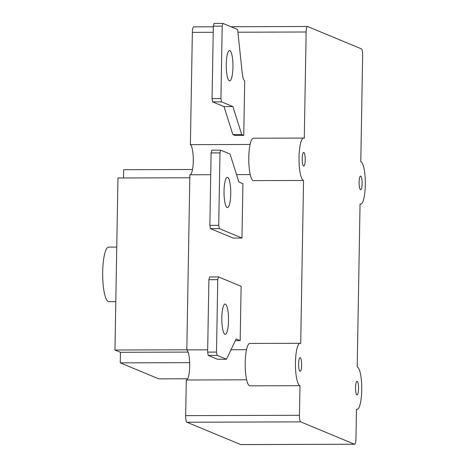 <?xml version="1.0" encoding="UTF-8"?>
<svg xmlns="http://www.w3.org/2000/svg" width="468" height="468" viewBox="0 0 468 468"><rect width="100%" height="100%" fill="white"/><g stroke="black" fill="none" stroke-linecap="round" stroke-linejoin="round"><path stroke-width="0.7" d="M229.332 80.783A15.151 3.358 -90.2 0 1 226.249 64.303A15.151 3.358 -90.2 0 1 229.548 50.538A15.151 3.358 -90.2 0 1 232.941 67.082A15.151 3.358 -90.2 0 1 229.642 80.847A15.151 3.358 -90.2 0 1 229.332 80.783M212.062 98.602L213.326 26.167L214.051 23.429L222.914 23.4L222.195 26.144L220.931 98.572L212.062 98.602L212.683 101.895L224.026 106.605L232.877 134.597L234.889 135.433L243.752 135.404L244.7 81.081L243.22 78.84L242.319 74.014L237.645 29.513L222.914 23.4M222.195 26.144L213.326 26.167M220.931 98.572L221.545 101.866L232.888 106.575L241.745 134.573L243.752 135.404M241.745 134.573L232.877 134.597M232.888 106.575L224.026 106.605M221.545 101.866L212.683 101.895M227.12 207.54A15.151 3.358 -90.2 0 1 224.037 191.061A15.151 3.358 -90.2 0 1 227.337 177.296A15.151 3.358 -90.2 0 1 230.73 193.84A15.151 3.358 -90.2 0 1 227.43 207.605A15.151 3.358 -90.2 0 1 227.12 207.54M209.851 225.354L211.115 152.925L211.834 150.187L220.703 150.158L219.983 152.896L218.72 225.33L209.851 225.354L210.465 228.653L233.093 238.048L241.962 238.019L242.91 183.696L238.891 182.029L230.04 154.03L220.703 150.158M219.983 152.896L211.115 152.925M218.72 225.33L219.334 228.624L241.962 238.019M219.334 228.624L210.465 228.653M224.909 334.292A15.151 3.358 -90.2 0 1 221.82 317.813A15.151 3.358 -90.2 0 1 225.12 304.048A15.151 3.358 -90.2 0 1 228.519 320.592A15.151 3.358 -90.2 0 1 225.219 334.357A15.151 3.358 -90.2 0 1 224.909 334.292M207.64 352.111L208.904 279.683L209.623 276.939L218.492 276.916L217.766 279.653L216.503 352.082L207.64 352.111L208.254 355.411L217.591 359.284L226.453 359.254L236.153 338.961L240.172 340.628L241.119 286.305L218.492 276.916M217.766 279.653L208.904 279.683M240.172 340.628L235.351 340.645M216.503 352.082L217.123 355.382L226.453 359.254M217.123 355.382L208.254 355.411M357.16 381.332A6.821 1.509 -90.2 0 1 358.546 388.434A6.821 1.509 -90.2 0 1 357.061 394.939A6.821 1.509 -90.2 0 1 356.92 394.916A6.821 1.509 -90.2 0 1 356.721 394.77A6.821 1.509 -90.2 0 1 355.534 387.358A6.821 1.509 -90.2 0 1 357.02 381.303A6.821 1.509 -90.2 0 1 357.16 381.332M360.74 176.108A6.821 1.509 -90.2 0 1 362.133 183.21A6.821 1.509 -90.2 0 1 360.641 189.715A6.821 1.509 -90.2 0 1 360.5 189.692A6.821 1.509 -90.2 0 1 359.108 182.731A6.821 1.509 -90.2 0 1 360.535 176.085A6.821 1.509 -90.2 0 1 360.6 176.079A6.821 1.509 -90.2 0 1 360.74 176.108M300.251 357.71A6.821 1.509 -90.2 0 1 300.456 357.856A6.821 1.509 -90.2 0 1 301.638 365.268A6.821 1.509 -90.2 0 1 300.158 371.323A6.821 1.509 -90.2 0 1 300.017 371.294A6.821 1.509 -90.2 0 1 298.625 364.192A6.821 1.509 -90.2 0 1 300.117 357.681A6.821 1.509 -90.2 0 1 300.251 357.71M116.754 247.086L108.634 247.11A27.279 6.043 89.8 0 0 102.679 273.142A27.279 6.043 89.8 0 0 108.243 301.55A27.279 6.043 89.8 0 0 108.804 301.661L115.801 301.644M303.837 152.486A6.821 1.509 -90.2 0 1 305.23 159.448A6.821 1.509 -90.2 0 1 303.802 166.093A6.821 1.509 -90.2 0 1 303.738 166.099A6.821 1.509 -90.2 0 1 303.597 166.07A6.821 1.509 -90.2 0 1 302.205 158.968A6.821 1.509 -90.2 0 1 303.697 152.457A6.821 1.509 -90.2 0 1 303.837 152.486M303.65 138.066L253.41 138.218A21.218 4.698 89.8 0 0 248.771 158.921A21.218 4.698 89.8 0 0 253.305 180.625L303.551 180.467A21.218 4.698 -90.2 0 1 299.017 158.769A21.218 4.698 -90.2 0 1 303.65 138.066A21.218 4.698 -90.2 0 1 304.288 138.253L306.142 32A6.061 1.345 -90.2 0 1 307.458 26.495A6.061 1.345 -90.2 0 1 307.587 26.524L361.407 48.865A6.061 1.345 -90.2 0 1 362.641 55.458L360.787 161.712A21.218 4.698 -90.2 0 1 365.321 183.409A21.218 4.698 -90.2 0 1 360.688 204.112A21.218 4.698 -90.2 0 1 360.05 203.919L357.207 366.935A21.218 4.698 -90.2 0 1 361.741 388.633A21.218 4.698 -90.2 0 1 357.107 409.336A21.218 4.698 -90.2 0 1 356.47 409.149L355.955 438.744A6.061 1.345 -90.2 0 1 354.633 444.249A6.061 1.345 -90.2 0 1 354.51 444.22L300.684 421.879A6.061 1.345 -90.2 0 1 299.45 415.286L299.965 385.69L249.725 385.848A21.218 4.698 89.8 0 1 245.191 364.145A21.218 4.698 89.8 0 1 249.824 343.442L300.07 343.29A21.218 4.698 -90.2 0 1 300.702 343.477L303.551 180.467M299.965 385.69A21.218 4.698 -90.2 0 1 295.437 363.993A21.218 4.698 -90.2 0 1 300.07 343.29M250.228 174.587L236.556 174.634M210.735 174.71L189.868 174.775L186.814 349.877L207.681 349.812M231.005 349.736L246.519 349.69M246.648 379.817L186.287 379.998L185.667 415.642A6.061 1.345 89.8 0 0 186.902 422.235L240.722 444.577A6.061 1.345 89.8 0 0 240.85 444.6L354.633 444.249M192.512 169.492L123.634 169.709L123.488 177.975M189.821 177.77L117.959 177.992L114.958 350.017L120.446 352.299L120.264 362.858L158.822 378.864L187.715 378.776M186.814 349.795L114.958 350.017M188.118 352.088L120.446 352.299M189.663 362.647L120.264 362.858M186.504 379.998A15.151 3.358 89.8 0 0 189.704 365.754A15.151 3.358 89.8 0 0 186.814 349.877M190.09 174.775A15.151 3.358 89.8 0 0 193.284 160.53A15.151 3.358 89.8 0 0 190.394 144.653L250.099 144.466M193.799 26.875A6.061 1.345 89.8 0 0 193.676 26.851A6.061 1.345 89.8 0 0 192.354 32.356L190.394 144.653M299.45 415.286L185.667 415.642M354.51 444.22L240.722 444.577M192.354 32.356L213.221 32.292M237.925 32.216L306.142 32M186.902 422.235L300.684 421.879M307.458 26.495L230.946 26.735M213.314 26.787L193.676 26.851M360.688 204.112L360.05 204.118M357.107 409.336L356.464 409.342"/></g></svg>
